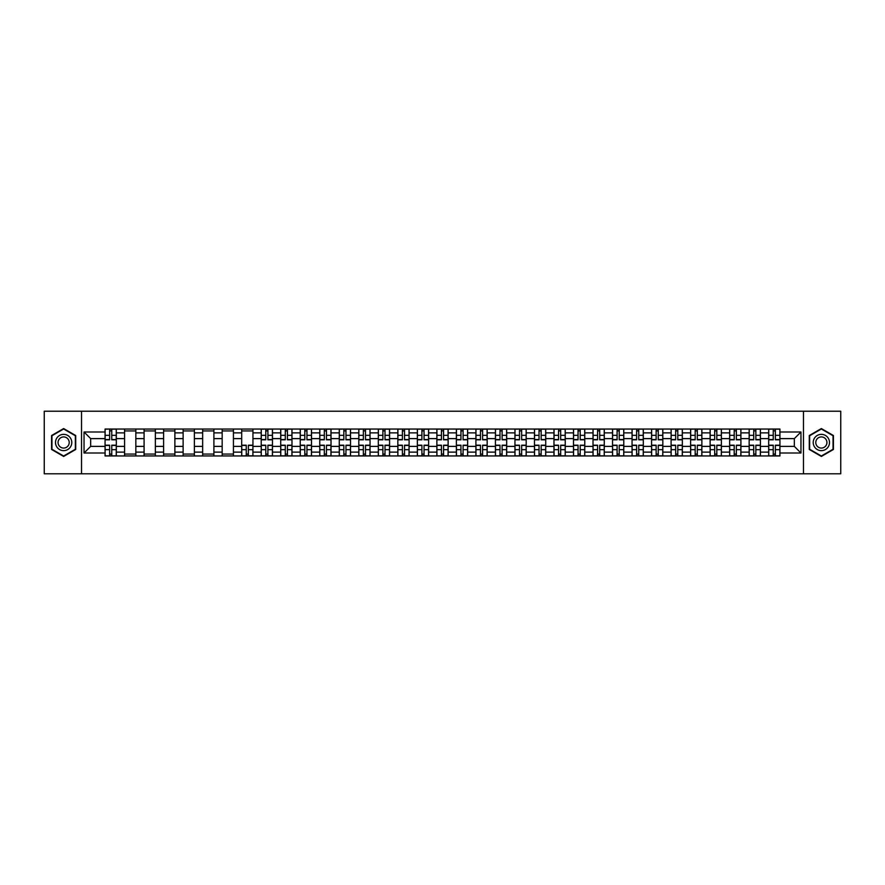 <?xml version="1.0" encoding="UTF-8"?>
<svg xmlns="http://www.w3.org/2000/svg" width="885" height="885" viewBox="0 0 885 885"><rect width="100%" height="100%" fill="white"/><g stroke="black" fill="none" stroke-linecap="round" stroke-linejoin="round"><path stroke-width="1.33" d="M803.469 473.785L840.75 473.785L840.75 411.215L44.25 411.215L44.25 473.785L803.469 473.785L803.469 411.215M124.575 455.952L124.575 432.865L116.322 432.865L116.322 455.952M116.322 432.865L116.322 429.048M124.575 432.865L124.575 429.048M135.836 429.048L135.836 455.952M144.089 455.952L144.089 429.048M155.351 429.048L155.351 455.952M163.614 455.952L163.614 429.048M174.876 429.048L174.876 455.952M183.129 455.952L183.129 429.048M194.39 429.048L194.39 455.952M202.654 455.952L202.654 429.048M213.905 429.048L213.905 455.952M222.168 455.952L222.168 429.048M233.43 429.048L233.43 455.952M241.682 455.952L241.682 429.048M252.944 429.048L252.944 455.952M261.208 455.952L261.208 429.048M272.469 429.048L272.469 455.952M280.722 455.952L280.722 429.048M291.984 429.048L291.984 455.952M300.236 455.952L300.236 429.048M311.498 429.048L311.498 455.952M319.762 455.952L319.762 429.048M331.023 429.048L331.023 455.952M339.276 455.952L339.276 429.048M350.537 429.048L350.537 455.952M358.801 455.952L358.801 429.048M370.052 429.048L370.052 455.952M378.315 455.952L378.315 429.048M389.577 429.048L389.577 455.952M397.83 455.952L397.83 429.048M409.091 429.048L409.091 455.952M417.355 455.952L417.355 429.048M428.617 429.048L428.617 455.952M436.869 455.952L436.869 429.048M448.131 429.048L448.131 455.952M456.383 455.952L456.383 429.048M467.645 429.048L467.645 455.952M475.909 455.952L475.909 429.048M487.17 429.048L487.17 455.952M495.423 455.952L495.423 429.048M506.685 429.048L506.685 455.952M514.948 455.952L514.948 429.048M526.199 429.048L526.199 455.952M534.463 455.952L534.463 429.048M545.724 429.048L545.724 455.952M553.977 455.952L553.977 429.048M565.238 429.048L565.238 455.952M573.502 455.952L573.502 429.048M584.764 429.048L584.764 455.952M593.016 455.952L593.016 429.048M604.278 429.048L604.278 455.952M612.531 455.952L612.531 429.048M623.792 429.048L623.792 455.952M632.056 455.952L632.056 429.048M643.318 429.048L643.318 455.952M651.57 455.952L651.57 429.048M662.832 429.048L662.832 455.952M671.095 455.952L671.095 429.048M682.346 429.048L682.346 455.952M690.61 455.952L690.61 429.048M701.871 429.048L701.871 455.952M710.124 455.952L710.124 429.048M721.386 429.048L721.386 455.952M729.649 455.952L729.649 429.048M740.911 429.048L740.911 455.952M749.164 455.952L749.164 429.048M760.425 429.048L760.425 455.952M768.678 455.952L768.678 429.048M768.678 446.383L760.425 446.383M749.164 446.383L740.911 446.383M729.649 446.383L721.386 446.383M710.124 446.383L701.871 446.383M690.61 446.383L682.346 446.383M671.095 446.383L662.832 446.383M651.57 446.383L643.318 446.383M632.056 446.383L623.792 446.383M612.531 446.383L604.278 446.383M593.016 446.383L584.764 446.383M573.502 446.383L565.238 446.383M553.977 446.383L545.724 446.383M534.463 446.383L526.199 446.383M514.948 446.383L506.685 446.383M495.423 446.383L487.17 446.383M475.909 446.383L467.645 446.383M456.383 446.383L448.131 446.383M436.869 446.383L428.617 446.383M417.355 446.383L409.091 446.383M397.83 446.383L389.577 446.383M378.315 446.383L370.052 446.383M358.801 446.383L350.537 446.383M339.276 446.383L331.023 446.383M319.762 446.383L311.498 446.383M300.236 446.383L291.984 446.383M280.722 446.383L272.469 446.383M261.208 446.383L252.944 446.383M241.682 446.383L233.43 446.383M222.168 446.383L213.905 446.383M202.654 446.383L194.39 446.383M183.129 446.383L174.876 446.383M163.614 446.383L155.351 446.383M144.089 446.383L135.836 446.383M124.575 446.383L116.322 446.383M768.678 438.617L760.425 438.617M749.164 438.617L740.911 438.617M729.649 438.617L721.386 438.617M710.124 438.617L701.871 438.617M690.61 438.617L682.346 438.617M671.095 438.617L662.832 438.617M651.57 438.617L643.318 438.617M632.056 438.617L623.792 438.617M612.531 438.617L604.278 438.617M593.016 438.617L584.764 438.617M573.502 438.617L565.238 438.617M553.977 438.617L545.724 438.617M534.463 438.617L526.199 438.617M514.948 438.617L506.685 438.617M495.423 438.617L487.17 438.617M475.909 438.617L467.645 438.617M456.383 438.617L448.131 438.617M436.869 438.617L428.617 438.617M417.355 438.617L409.091 438.617M397.83 438.617L389.577 438.617M378.315 438.617L370.052 438.617M358.801 438.617L350.537 438.617M339.276 438.617L331.023 438.617M319.762 438.617L311.498 438.617M300.236 438.617L291.984 438.617M280.722 438.617L272.469 438.617M261.208 438.617L252.944 438.617M241.682 438.617L233.43 438.617M222.168 438.617L213.905 438.617M202.654 438.617L194.39 438.617M183.129 438.617L174.876 438.617M163.614 438.617L155.351 438.617M144.089 438.617L135.836 438.617M124.575 438.617L116.322 438.617M90.668 446.383L105.061 446.383L105.061 438.617L90.668 438.617L90.668 446.383L84.042 453.009L84.042 431.991L105.061 431.991L105.061 438.617M779.939 438.617L779.939 446.383L794.332 446.383L794.332 438.617L779.939 438.617L779.939 429.048L105.061 429.048L105.061 431.991M779.939 431.991L800.958 431.991L800.958 453.009L779.939 453.009L779.939 446.383M105.061 446.383L105.061 455.952L779.939 455.952L779.939 453.009M105.061 453.009L84.042 453.009M81.531 473.785L81.531 411.215M75.712 435.531L63.643 428.561L51.573 435.531L51.573 449.469L63.643 456.439L75.712 449.469L75.712 435.531M833.427 435.531L821.357 428.561L809.288 435.531L809.288 449.469L821.357 456.439L833.427 449.469L833.427 435.531M111.753 454.071L109.629 454.071M109.629 430.929L111.753 430.929M135.836 454.071L124.575 454.071M124.575 430.929L135.836 430.929M155.351 454.071L144.089 454.071M144.089 430.929L155.351 430.929M174.876 454.071L163.614 454.071M163.614 430.929L174.876 430.929M194.39 454.071L183.129 454.071M183.129 430.929L194.39 430.929M213.905 454.071L202.654 454.071M202.654 430.929L213.905 430.929M233.43 454.071L222.168 454.071M222.168 430.929L233.43 430.929M248.375 454.071L246.251 454.071M241.682 430.929L252.944 430.929M267.901 454.071L265.777 454.071M265.777 430.929L267.901 430.929M287.415 454.071L285.291 454.071M285.291 430.929L287.415 430.929M306.94 454.071L304.805 454.071M304.805 430.929L306.94 430.929M326.454 454.071L324.33 454.071M324.33 430.929L326.454 430.929M345.969 454.071L343.845 454.071M343.845 430.929L345.969 430.929M365.494 454.071L363.359 454.071M363.359 430.929L365.494 430.929M385.008 454.071L382.884 454.071M382.884 430.929L385.008 430.929M404.522 454.071L402.398 454.071M402.398 430.929L404.522 430.929M424.048 454.071L421.913 454.071M421.913 430.929L424.048 430.929M443.562 454.071L441.438 454.071M441.438 430.929L443.562 430.929M463.087 454.071L460.952 454.071M460.952 430.929L463.087 430.929M482.602 454.071L480.478 454.071M480.478 430.929L482.602 430.929M502.116 454.071L499.992 454.071M499.992 430.929L502.116 430.929M521.641 454.071L519.506 454.071M519.506 430.929L521.641 430.929M541.155 454.071L539.031 454.071M539.031 430.929L541.155 430.929M560.67 454.071L558.546 454.071M558.546 430.929L560.67 430.929M580.195 454.071L578.06 454.071M578.06 430.929L580.195 430.929M599.709 454.071L597.585 454.071M597.585 430.929L599.709 430.929M619.223 454.071L617.099 454.071M617.099 430.929L619.223 430.929M638.749 454.071L636.625 454.071M636.625 430.929L638.749 430.929M658.263 454.071L656.139 454.071M656.139 430.929L658.263 430.929M677.788 454.071L675.653 454.071M675.653 430.929L677.788 430.929M697.303 454.071L695.179 454.071M695.179 430.929L697.303 430.929M716.817 454.071L714.693 454.071M714.693 430.929L716.817 430.929M736.342 454.071L734.207 454.071M734.207 430.929L736.342 430.929M755.856 454.071L753.732 454.071M753.732 430.929L755.856 430.929M775.371 454.071L773.247 454.071M773.247 430.929L775.371 430.929M84.042 431.991L90.668 438.617M794.332 446.383L800.958 453.009M794.332 438.617L800.958 431.991M111.753 439.812L111.753 429.17L116.256 429.17L116.256 439.812L111.753 439.812M109.629 430.807L111.753 430.807M107.682 429.17L105.116 429.17L105.116 439.812L109.629 439.812L109.629 429.17L113.435 429.17M109.629 445.188L109.629 455.83L105.116 455.83L105.116 445.188L109.629 445.188M111.753 454.193L109.629 454.193M111.753 455.83L116.256 455.83L116.256 445.188L111.753 445.188L111.753 455.83L109.629 455.83M56.596 446.571A8.131 8.131 0 0 0 67.714 449.547A8.131 8.131 0 0 0 70.689 438.429A8.131 8.131 0 0 0 59.572 435.453A8.131 8.131 0 0 0 56.596 446.571M58.819 445.288A5.564 5.564 0 0 0 66.43 447.323A5.564 5.564 0 0 0 68.466 439.712A5.564 5.564 0 0 0 60.855 437.677A5.564 5.564 0 0 0 58.819 445.288M63.643 428.993L75.347 435.741L75.347 449.259L63.643 456.007L51.95 449.259L51.95 435.741L63.643 428.993M814.311 446.571A8.131 8.131 0 0 0 825.428 449.547A8.131 8.131 0 0 0 828.404 438.429A8.131 8.131 0 0 0 817.286 435.453A8.131 8.131 0 0 0 814.311 446.571M816.534 445.288A5.564 5.564 0 0 0 824.145 447.323A5.564 5.564 0 0 0 826.181 439.712A5.564 5.564 0 0 0 818.57 437.677A5.564 5.564 0 0 0 816.534 445.288M821.357 428.993L833.05 435.741L833.05 449.259L821.357 456.007L809.653 449.259L809.653 435.741L821.357 428.993M267.901 439.812L267.901 429.17L272.403 429.17L272.403 439.812L267.901 439.812M265.777 430.807L267.901 430.807M263.83 429.17L261.263 429.17L261.263 439.812L265.777 439.812L265.777 429.17L269.582 429.17M287.415 439.812L287.415 429.17L291.917 429.17L291.917 439.812L287.415 439.812M285.291 430.807L287.415 430.807M283.355 429.17L280.788 429.17L280.788 439.812L285.291 439.812L285.291 429.17L289.107 429.17M306.94 439.812L306.94 429.17L311.443 429.17L311.443 439.812L306.94 439.812M304.805 430.807L306.94 430.807M302.869 429.17L300.303 429.17L300.303 439.812L304.805 439.812L304.805 429.17L308.622 429.17M326.454 439.812L326.454 429.17L330.957 429.17L330.957 439.812L326.454 439.812M324.33 430.807L326.454 430.807M322.383 429.17L319.817 429.17L319.817 439.812L324.33 439.812L324.33 429.17L328.147 429.17M345.969 439.812L345.969 429.17L350.471 429.17L350.471 439.812L345.969 439.812M343.845 430.807L345.969 430.807M341.909 429.17L339.342 429.17L339.342 439.812L343.845 439.812L343.845 429.17L347.661 429.17M365.494 439.812L365.494 429.17L369.996 429.17L369.996 439.812L365.494 439.812M363.359 430.807L365.494 430.807M361.423 429.17L358.856 429.17L358.856 439.812L363.359 439.812L363.359 429.17L367.175 429.17M385.008 439.812L385.008 429.17L389.511 429.17L389.511 439.812L385.008 439.812M382.884 430.807L385.008 430.807M380.937 429.17L378.382 429.17L378.382 439.812L382.884 439.812L382.884 429.17L386.701 429.17M404.522 439.812L404.522 429.17L409.036 429.17L409.036 439.812L404.522 439.812M402.398 430.807L404.522 430.807M400.462 429.17L397.896 429.17L397.896 439.812L402.398 439.812L402.398 429.17L406.215 429.17M424.048 439.812L424.048 429.17L428.55 429.17L428.55 439.812L424.048 439.812M421.913 430.807L424.048 430.807M419.977 429.17L417.41 429.17L417.41 439.812L421.913 439.812L421.913 429.17L425.729 429.17M443.562 439.812L443.562 429.17L448.064 429.17L448.064 439.812L443.562 439.812M441.438 430.807L443.562 430.807M439.502 429.17L436.936 429.17L436.936 439.812L441.438 439.812L441.438 429.17L445.255 429.17M463.087 439.812L463.087 429.17L467.59 429.17L467.59 439.812L463.087 439.812M460.952 430.807L463.087 430.807M459.016 429.17L456.45 429.17L456.45 439.812L460.952 439.812L460.952 429.17L464.769 429.17M482.602 439.812L482.602 429.17L487.104 429.17L487.104 439.812L482.602 439.812M480.478 430.807L482.602 430.807M478.531 429.17L475.964 429.17L475.964 439.812L480.478 439.812L480.478 429.17L484.294 429.17M502.116 439.812L502.116 429.17L506.618 429.17L506.618 439.812L502.116 439.812M499.992 430.807L502.116 430.807M498.056 429.17L495.489 429.17L495.489 439.812L499.992 439.812L499.992 429.17L503.808 429.17M521.641 439.812L521.641 429.17L526.144 429.17L526.144 439.812L521.641 439.812M519.506 430.807L521.641 430.807M517.57 429.17L515.004 429.17L515.004 439.812L519.506 439.812L519.506 429.17L523.323 429.17M246.251 445.188L246.251 455.83L241.749 455.83L241.749 445.188L246.251 445.188M248.375 454.193L246.251 454.193M248.375 455.83L252.889 455.83L252.889 445.188L248.375 445.188L248.375 455.83L246.251 455.83M265.777 445.188L265.777 455.83L261.263 455.83L261.263 445.188L265.777 445.188M267.901 454.193L265.777 454.193M267.901 455.83L272.403 455.83L272.403 445.188L267.901 445.188L267.901 455.83L265.777 455.83M285.291 445.188L285.291 455.83L280.788 455.83L280.788 445.188L285.291 445.188M287.415 454.193L285.291 454.193M287.415 455.83L291.917 455.83L291.917 445.188L287.415 445.188L287.415 455.83L285.291 455.83M304.805 445.188L304.805 455.83L300.303 455.83L300.303 445.188L304.805 445.188M306.94 454.193L304.805 454.193M306.94 455.83L311.443 455.83L311.443 445.188L306.94 445.188L306.94 455.83L304.805 455.83M324.33 445.188L324.33 455.83L319.817 455.83L319.817 445.188L324.33 445.188M326.454 454.193L324.33 454.193M326.454 455.83L330.957 455.83L330.957 445.188L326.454 445.188L326.454 455.83L324.33 455.83M343.845 445.188L343.845 455.83L339.342 455.83L339.342 445.188L343.845 445.188M345.969 454.193L343.845 454.193M345.969 455.83L350.471 455.83L350.471 445.188L345.969 445.188L345.969 455.83L343.845 455.83M363.359 445.188L363.359 455.83L358.856 455.83L358.856 445.188L363.359 445.188M365.494 454.193L363.359 454.193M365.494 455.83L369.996 455.83L369.996 445.188L365.494 445.188L365.494 455.83L363.359 455.83M382.884 445.188L382.884 455.83L378.382 455.83L378.382 445.188L382.884 445.188M385.008 454.193L382.884 454.193M385.008 455.83L389.511 455.83L389.511 445.188L385.008 445.188L385.008 455.83L382.884 455.83M402.398 445.188L402.398 455.83L397.896 455.83L397.896 445.188L402.398 445.188M404.522 454.193L402.398 454.193M404.522 455.83L409.036 455.83L409.036 445.188L404.522 445.188L404.522 455.83L402.398 455.83M421.913 445.188L421.913 455.83L417.41 455.83L417.41 445.188L421.913 445.188M424.048 454.193L421.913 454.193M424.048 455.83L428.55 455.83L428.55 445.188L424.048 445.188L424.048 455.83L421.913 455.83M441.438 445.188L441.438 455.83L436.936 455.83L436.936 445.188L441.438 445.188M443.562 454.193L441.438 454.193M443.562 455.83L448.064 455.83L448.064 445.188L443.562 445.188L443.562 455.83L441.438 455.83M460.952 445.188L460.952 455.83L456.45 455.83L456.45 445.188L460.952 445.188M463.087 454.193L460.952 454.193M463.087 455.83L467.59 455.83L467.59 445.188L463.087 445.188L463.087 455.83L460.952 455.83M480.478 445.188L480.478 455.83L475.964 455.83L475.964 445.188L480.478 445.188M482.602 454.193L480.478 454.193M482.602 455.83L487.104 455.83L487.104 445.188L482.602 445.188L482.602 455.83L480.478 455.83M499.992 445.188L499.992 455.83L495.489 455.83L495.489 445.188L499.992 445.188M502.116 454.193L499.992 454.193M502.116 455.83L506.618 455.83L506.618 445.188L502.116 445.188L502.116 455.83L499.992 455.83M519.506 445.188L519.506 455.83L515.004 455.83L515.004 445.188L519.506 445.188M521.641 454.193L519.506 454.193M521.641 455.83L526.144 455.83L526.144 445.188L521.641 445.188L521.641 455.83L519.506 455.83M541.155 439.812L541.155 429.17L545.658 429.17L545.658 439.812L541.155 439.812M539.031 430.807L541.155 430.807M537.084 429.17L534.529 429.17L534.529 439.812L539.031 439.812L539.031 429.17L542.848 429.17M539.031 445.188L539.031 455.83L534.529 455.83L534.529 445.188L539.031 445.188M541.155 454.193L539.031 454.193M541.155 455.83L545.658 455.83L545.658 445.188L541.155 445.188L541.155 455.83L539.031 455.83M560.67 439.812L560.67 429.17L565.183 429.17L565.183 439.812L560.67 439.812M558.546 430.807L560.67 430.807M556.61 429.17L554.043 429.17L554.043 439.812L558.546 439.812L558.546 429.17L562.362 429.17M558.546 445.188L558.546 455.83L554.043 455.83L554.043 445.188L558.546 445.188M560.67 454.193L558.546 454.193M560.67 455.83L565.183 455.83L565.183 445.188L560.67 445.188L560.67 455.83L558.546 455.83M580.195 439.812L580.195 429.17L584.697 429.17L584.697 439.812L580.195 439.812M578.06 430.807L580.195 430.807M576.124 429.17L573.557 429.17L573.557 439.812L578.06 439.812L578.06 429.17L581.876 429.17M578.06 445.188L578.06 455.83L573.557 455.83L573.557 445.188L578.06 445.188M580.195 454.193L578.06 454.193M580.195 455.83L584.697 455.83L584.697 445.188L580.195 445.188L580.195 455.83L578.06 455.83M599.709 439.812L599.709 429.17L604.212 429.17L604.212 439.812L599.709 439.812M597.585 430.807L599.709 430.807M595.649 429.17L593.083 429.17L593.083 439.812L597.585 439.812L597.585 429.17L601.402 429.17M597.585 445.188L597.585 455.83L593.083 455.83L593.083 445.188L597.585 445.188M599.709 454.193L597.585 454.193M599.709 455.83L604.212 455.83L604.212 445.188L599.709 445.188L599.709 455.83L597.585 455.83M619.223 439.812L619.223 429.17L623.737 429.17L623.737 439.812L619.223 439.812M617.099 430.807L619.223 430.807M615.163 429.17L612.597 429.17L612.597 439.812L617.099 439.812L617.099 429.17L620.916 429.17M617.099 445.188L617.099 455.83L612.597 455.83L612.597 445.188L617.099 445.188M619.223 454.193L617.099 454.193M619.223 455.83L623.737 455.83L623.737 445.188L619.223 445.188L619.223 455.83L617.099 455.83M638.749 439.812L638.749 429.17L643.251 429.17L643.251 439.812L638.749 439.812M636.625 430.807L638.749 430.807M634.678 429.17L632.111 429.17L632.111 439.812L636.625 439.812L636.625 429.17L640.441 429.17M636.625 445.188L636.625 455.83L632.111 455.83L632.111 445.188L636.625 445.188M638.749 454.193L636.625 454.193M638.749 455.83L643.251 455.83L643.251 445.188L638.749 445.188L638.749 455.83L636.625 455.83M658.263 439.812L658.263 429.17L662.765 429.17L662.765 439.812L658.263 439.812M656.139 430.807L658.263 430.807M654.203 429.17L651.637 429.17L651.637 439.812L656.139 439.812L656.139 429.17L659.956 429.17M656.139 445.188L656.139 455.83L651.637 455.83L651.637 445.188L656.139 445.188M658.263 454.193L656.139 454.193M658.263 455.83L662.765 455.83L662.765 445.188L658.263 445.188L658.263 455.83L656.139 455.83M677.788 439.812L677.788 429.17L682.291 429.17L682.291 439.812L677.788 439.812M675.653 430.807L677.788 430.807M673.717 429.17L671.151 429.17L671.151 439.812L675.653 439.812L675.653 429.17L679.47 429.17M675.653 445.188L675.653 455.83L671.151 455.83L671.151 445.188L675.653 445.188M677.788 454.193L675.653 454.193M677.788 455.83L682.291 455.83L682.291 445.188L677.788 445.188L677.788 455.83L675.653 455.83M697.303 439.812L697.303 429.17L701.805 429.17L701.805 439.812L697.303 439.812M695.179 430.807L697.303 430.807M693.232 429.17L690.676 429.17L690.676 439.812L695.179 439.812L695.179 429.17L698.995 429.17M695.179 445.188L695.179 455.83L690.676 455.83L690.676 445.188L695.179 445.188M697.303 454.193L695.179 454.193M697.303 455.83L701.805 455.83L701.805 445.188L697.303 445.188L697.303 455.83L695.179 455.83M716.817 439.812L716.817 429.17L721.33 429.17L721.33 439.812L716.817 439.812M714.693 430.807L716.817 430.807M712.757 429.17L710.19 429.17L710.19 439.812L714.693 439.812L714.693 429.17L718.509 429.17M714.693 445.188L714.693 455.83L710.19 455.83L710.19 445.188L714.693 445.188M716.817 454.193L714.693 454.193M716.817 455.83L721.33 455.83L721.33 445.188L716.817 445.188L716.817 455.83L714.693 455.83M736.342 439.812L736.342 429.17L740.845 429.17L740.845 439.812L736.342 439.812M734.207 430.807L736.342 430.807M732.271 429.17L729.705 429.17L729.705 439.812L734.207 439.812L734.207 429.17L738.024 429.17M734.207 445.188L734.207 455.83L729.705 455.83L729.705 445.188L734.207 445.188M736.342 454.193L734.207 454.193M736.342 455.83L740.845 455.83L740.845 445.188L736.342 445.188L736.342 455.83L734.207 455.83M755.856 439.812L755.856 429.17L760.359 429.17L760.359 439.812L755.856 439.812M753.732 430.807L755.856 430.807M751.796 429.17L749.23 429.17L749.23 439.812L753.732 439.812L753.732 429.17L757.549 429.17M753.732 445.188L753.732 455.83L749.23 455.83L749.23 445.188L753.732 445.188M755.856 454.193L753.732 454.193M755.856 455.83L760.359 455.83L760.359 445.188L755.856 445.188L755.856 455.83L753.732 455.83M775.371 439.812L775.371 429.17L779.884 429.17L779.884 439.812L775.371 439.812M773.247 430.807L775.371 430.807M771.311 429.17L768.744 429.17L768.744 439.812L773.247 439.812L773.247 429.17L777.063 429.17M773.247 445.188L773.247 455.83L768.744 455.83L768.744 445.188L773.247 445.188M775.371 454.193L773.247 454.193M775.371 455.83L779.884 455.83L779.884 445.188L775.371 445.188L775.371 455.83L773.247 455.83M749.164 432.865L740.911 432.865M729.649 432.865L721.386 432.865M710.124 432.865L701.871 432.865M690.61 432.865L682.346 432.865M671.095 432.865L662.832 432.865M651.57 432.865L643.318 432.865M632.056 432.865L623.792 432.865M612.531 432.865L604.278 432.865M593.016 432.865L584.764 432.865M573.502 432.865L565.238 432.865M553.977 432.865L545.724 432.865M534.463 432.865L526.199 432.865M514.948 432.865L506.685 432.865M495.423 432.865L487.17 432.865M475.909 432.865L467.645 432.865M456.383 432.865L448.131 432.865M436.869 432.865L428.617 432.865M417.355 432.865L409.091 432.865M397.83 432.865L389.577 432.865M378.315 432.865L370.052 432.865M358.801 432.865L350.537 432.865M339.276 432.865L331.023 432.865M319.762 432.865L311.498 432.865M300.236 432.865L291.984 432.865M280.722 432.865L272.469 432.865M261.208 432.865L252.944 432.865M241.682 432.865L233.43 432.865M222.168 432.865L213.905 432.865M202.654 432.865L194.39 432.865M183.129 432.865L174.876 432.865M163.614 432.865L155.351 432.865M144.089 432.865L135.836 432.865M768.678 432.865L760.425 432.865M749.164 452.135L740.911 452.135M729.649 452.135L721.386 452.135M710.124 452.135L701.871 452.135M690.61 452.135L682.346 452.135M671.095 452.135L662.832 452.135M651.57 452.135L643.318 452.135M632.056 452.135L623.792 452.135M612.531 452.135L604.278 452.135M593.016 452.135L584.764 452.135M573.502 452.135L565.238 452.135M553.977 452.135L545.724 452.135M534.463 452.135L526.199 452.135M514.948 452.135L506.685 452.135M495.423 452.135L487.17 452.135M475.909 452.135L467.645 452.135M456.383 452.135L448.131 452.135M436.869 452.135L428.617 452.135M417.355 452.135L409.091 452.135M397.83 452.135L389.577 452.135M378.315 452.135L370.052 452.135M358.801 452.135L350.537 452.135M339.276 452.135L331.023 452.135M319.762 452.135L311.498 452.135M300.236 452.135L291.984 452.135M280.722 452.135L272.469 452.135M261.208 452.135L252.944 452.135M241.682 452.135L233.43 452.135M222.168 452.135L213.905 452.135M202.654 452.135L194.39 452.135M183.129 452.135L174.876 452.135M163.614 452.135L155.351 452.135M144.089 452.135L135.836 452.135M124.575 452.135L116.322 452.135M768.678 452.135L760.425 452.135M111.753 439.546L116.256 439.546M111.753 435.32L116.256 435.32M105.116 439.546L109.629 439.546M105.116 435.32L109.629 435.32M109.629 445.454L105.116 445.454M109.629 449.68L105.116 449.68M116.256 445.454L111.753 445.454M116.256 449.68L111.753 449.68M267.901 439.546L272.403 439.546M267.901 435.32L272.403 435.32M261.263 439.546L265.777 439.546M261.263 435.32L265.777 435.32M287.415 439.546L291.917 439.546M287.415 435.32L291.917 435.32M280.788 439.546L285.291 439.546M280.788 435.32L285.291 435.32M306.94 439.546L311.443 439.546M306.94 435.32L311.443 435.32M300.303 439.546L304.805 439.546M300.303 435.32L304.805 435.32M326.454 439.546L330.957 439.546M326.454 435.32L330.957 435.32M319.817 439.546L324.33 439.546M319.817 435.32L324.33 435.32M345.969 439.546L350.471 439.546M345.969 435.32L350.471 435.32M339.342 439.546L343.845 439.546M339.342 435.32L343.845 435.32M365.494 439.546L369.996 439.546M365.494 435.32L369.996 435.32M358.856 439.546L363.359 439.546M358.856 435.32L363.359 435.32M385.008 439.546L389.511 439.546M385.008 435.32L389.511 435.32M378.382 439.546L382.884 439.546M378.382 435.32L382.884 435.32M404.522 439.546L409.036 439.546M404.522 435.32L409.036 435.32M397.896 439.546L402.398 439.546M397.896 435.32L402.398 435.32M424.048 439.546L428.55 439.546M424.048 435.32L428.55 435.32M417.41 439.546L421.913 439.546M417.41 435.32L421.913 435.32M443.562 439.546L448.064 439.546M443.562 435.32L448.064 435.32M436.936 439.546L441.438 439.546M436.936 435.32L441.438 435.32M463.087 439.546L467.59 439.546M463.087 435.32L467.59 435.32M456.45 439.546L460.952 439.546M456.45 435.32L460.952 435.32M482.602 439.546L487.104 439.546M482.602 435.32L487.104 435.32M475.964 439.546L480.478 439.546M475.964 435.32L480.478 435.32M502.116 439.546L506.618 439.546M502.116 435.32L506.618 435.32M495.489 439.546L499.992 439.546M495.489 435.32L499.992 435.32M521.641 439.546L526.144 439.546M521.641 435.32L526.144 435.32M515.004 439.546L519.506 439.546M515.004 435.32L519.506 435.32M246.251 445.454L241.749 445.454M246.251 449.68L241.749 449.68M252.889 445.454L248.375 445.454M252.889 449.68L248.375 449.68M265.777 445.454L261.263 445.454M265.777 449.68L261.263 449.68M272.403 445.454L267.901 445.454M272.403 449.68L267.901 449.68M285.291 445.454L280.788 445.454M285.291 449.68L280.788 449.68M291.917 445.454L287.415 445.454M291.917 449.68L287.415 449.68M304.805 445.454L300.303 445.454M304.805 449.68L300.303 449.68M311.443 445.454L306.94 445.454M311.443 449.68L306.94 449.68M324.33 445.454L319.817 445.454M324.33 449.68L319.817 449.68M330.957 445.454L326.454 445.454M330.957 449.68L326.454 449.68M343.845 445.454L339.342 445.454M343.845 449.68L339.342 449.68M350.471 445.454L345.969 445.454M350.471 449.68L345.969 449.68M363.359 445.454L358.856 445.454M363.359 449.68L358.856 449.68M369.996 445.454L365.494 445.454M369.996 449.68L365.494 449.68M382.884 445.454L378.382 445.454M382.884 449.68L378.382 449.68M389.511 445.454L385.008 445.454M389.511 449.68L385.008 449.68M402.398 445.454L397.896 445.454M402.398 449.68L397.896 449.68M409.036 445.454L404.522 445.454M409.036 449.68L404.522 449.68M421.913 445.454L417.41 445.454M421.913 449.68L417.41 449.68M428.55 445.454L424.048 445.454M428.55 449.68L424.048 449.68M441.438 445.454L436.936 445.454M441.438 449.68L436.936 449.68M448.064 445.454L443.562 445.454M448.064 449.68L443.562 449.68M460.952 445.454L456.45 445.454M460.952 449.68L456.45 449.68M467.59 445.454L463.087 445.454M467.59 449.68L463.087 449.68M480.478 445.454L475.964 445.454M480.478 449.68L475.964 449.68M487.104 445.454L482.602 445.454M487.104 449.68L482.602 449.68M499.992 445.454L495.489 445.454M499.992 449.68L495.489 449.68M506.618 445.454L502.116 445.454M506.618 449.68L502.116 449.68M519.506 445.454L515.004 445.454M519.506 449.68L515.004 449.68M526.144 445.454L521.641 445.454M526.144 449.68L521.641 449.68M541.155 439.546L545.658 439.546M541.155 435.32L545.658 435.32M534.529 439.546L539.031 439.546M534.529 435.32L539.031 435.32M539.031 445.454L534.529 445.454M539.031 449.68L534.529 449.68M545.658 445.454L541.155 445.454M545.658 449.68L541.155 449.68M560.67 439.546L565.183 439.546M560.67 435.32L565.183 435.32M554.043 439.546L558.546 439.546M554.043 435.32L558.546 435.32M558.546 445.454L554.043 445.454M558.546 449.68L554.043 449.68M565.183 445.454L560.67 445.454M565.183 449.68L560.67 449.68M580.195 439.546L584.697 439.546M580.195 435.32L584.697 435.32M573.557 439.546L578.06 439.546M573.557 435.32L578.06 435.32M578.06 445.454L573.557 445.454M578.06 449.68L573.557 449.68M584.697 445.454L580.195 445.454M584.697 449.68L580.195 449.68M599.709 439.546L604.212 439.546M599.709 435.32L604.212 435.32M593.083 439.546L597.585 439.546M593.083 435.32L597.585 435.32M597.585 445.454L593.083 445.454M597.585 449.68L593.083 449.68M604.212 445.454L599.709 445.454M604.212 449.68L599.709 449.68M619.223 439.546L623.737 439.546M619.223 435.32L623.737 435.32M612.597 439.546L617.099 439.546M612.597 435.32L617.099 435.32M617.099 445.454L612.597 445.454M617.099 449.68L612.597 449.68M623.737 445.454L619.223 445.454M623.737 449.68L619.223 449.68M638.749 439.546L643.251 439.546M638.749 435.32L643.251 435.32M632.111 439.546L636.625 439.546M632.111 435.32L636.625 435.32M636.625 445.454L632.111 445.454M636.625 449.68L632.111 449.68M643.251 445.454L638.749 445.454M643.251 449.68L638.749 449.68M658.263 439.546L662.765 439.546M658.263 435.32L662.765 435.32M651.637 439.546L656.139 439.546M651.637 435.32L656.139 435.32M656.139 445.454L651.637 445.454M656.139 449.68L651.637 449.68M662.765 445.454L658.263 445.454M662.765 449.68L658.263 449.68M677.788 439.546L682.291 439.546M677.788 435.32L682.291 435.32M671.151 439.546L675.653 439.546M671.151 435.32L675.653 435.32M675.653 445.454L671.151 445.454M675.653 449.68L671.151 449.68M682.291 445.454L677.788 445.454M682.291 449.68L677.788 449.68M697.303 439.546L701.805 439.546M697.303 435.32L701.805 435.32M690.676 439.546L695.179 439.546M690.676 435.32L695.179 435.32M695.179 445.454L690.676 445.454M695.179 449.68L690.676 449.68M701.805 445.454L697.303 445.454M701.805 449.68L697.303 449.68M716.817 439.546L721.33 439.546M716.817 435.32L721.33 435.32M710.19 439.546L714.693 439.546M710.19 435.32L714.693 435.32M714.693 445.454L710.19 445.454M714.693 449.68L710.19 449.68M721.33 445.454L716.817 445.454M721.33 449.68L716.817 449.68M736.342 439.546L740.845 439.546M736.342 435.32L740.845 435.32M729.705 439.546L734.207 439.546M729.705 435.32L734.207 435.32M734.207 445.454L729.705 445.454M734.207 449.68L729.705 449.68M740.845 445.454L736.342 445.454M740.845 449.68L736.342 449.68M755.856 439.546L760.359 439.546M755.856 435.32L760.359 435.32M749.23 439.546L753.732 439.546M749.23 435.32L753.732 435.32M753.732 445.454L749.23 445.454M753.732 449.68L749.23 449.68M760.359 445.454L755.856 445.454M760.359 449.68L755.856 449.68M775.371 439.546L779.884 439.546M775.371 435.32L779.884 435.32M768.744 439.546L773.247 439.546M768.744 435.32L773.247 435.32M773.247 445.454L768.744 445.454M773.247 449.68L768.744 449.68M779.884 445.454L775.371 445.454M779.884 449.68L775.371 449.68"/></g></svg>
